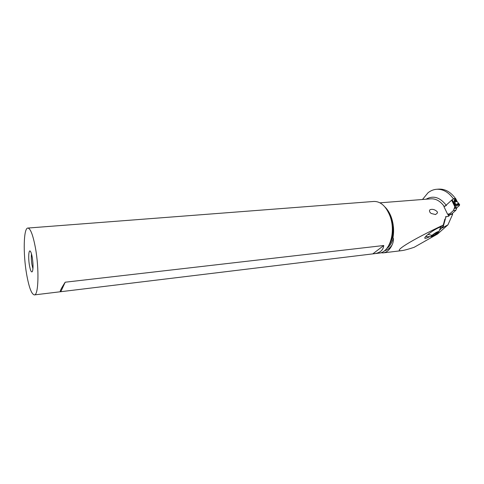 <?xml version="1.0" encoding="UTF-8"?>
<svg xmlns="http://www.w3.org/2000/svg" width="484" height="484" viewBox="0 0 484 484"><rect width="100%" height="100%" fill="white"/><g stroke="black" fill="none" stroke-linecap="round" stroke-linejoin="round"><path stroke-width="0.73" d="M452.141 199.729L444.875 206.341M454.754 205.875L453.944 201.247L454.645 201.017L455.704 204.817L454.754 205.875L454.839 206.735L453.466 210.492L455.861 210.274L452.159 213.601L455.861 210.274L456.969 207.576L455.861 210.274M453.466 210.492L448.269 215.18L453.466 210.492L454.409 207.926L456.654 205.676L459.673 204.78L459.104 205.863L456.969 207.576L459.104 205.863C460.187 204.417 459.37 204.351 456.654 205.676L454.567 207.787L456.969 207.576M454.772 205.972L456.243 204.659L459.219 204.097M456.164 206.117L455.704 204.817C456.799 203.939 457.852 203.546 458.862 203.643M459.673 204.78L459.014 203.806M453.944 201.247L454.5 200.128L455.323 200.848L454.288 198.73L453.714 198.628M454.288 198.73L454.833 198.519L456.291 201.489L457.12 201.507M454.645 201.017L454.476 200.231C455.45 201.701 456.164 202.137 456.606 201.525M454.143 203.582L455.232 203.226L455.039 205.355L454.639 205.264M455.323 200.848L456.291 201.489M456.702 200.89L457.138 201.55L456.37 201.314M455.65 198.555L454.833 198.519M422.484 199.493L428.007 192.783C430.663 190.666 433.573 189.492 436.743 189.268C443.017 189.008 448.571 192.184 453.411 198.797L454.119 198.743M453.411 198.797L451.808 200.509M454.355 198.876L453.502 198.942M444.881 219.058L443.271 225.048C411.394 240.094 391.871 252.182 401.895 250.615C404.442 250.27 408.514 249.175 414.11 247.324L437.56 234.026L447.942 224.854L452.661 214.243L451.881 213.547M455.474 198.47C450.646 191.973 445.117 188.857 438.891 189.117L438.71 189.129M446.381 205.512L443.889 206.505L447.603 214.243L449.588 213.765M449.83 213.771L450.495 214.448L452.661 214.243M445.492 216.88L448.553 216.245L450.495 214.454M443.271 225.048L442.4 227.861L447.942 224.854M439.75 229.979C441.372 228.563 442.146 227.601 442.08 227.081L441.596 226.808C440.016 226.923 437.197 228.248 433.138 230.777L432.617 231.104C427.487 234.504 424.867 236.839 424.746 238.116L424.885 238.267C425.478 238.515 426.961 238.049 429.326 236.87M380.624 252.799L383.128 252.89C386.825 252.406 389.795 249.78 392.046 245.007C393.165 242.793 393.583 240.5 393.304 238.122L392.869 238.17L392.911 228.133L390.582 216.675L386.77 209.463M413.457 200.201L417.577 199.874M437.524 212.869L437.149 211.611C435.074 209.747 432.986 209.034 430.875 209.469C429.429 209.723 429.114 210.655 429.931 212.264L431.117 213.45L435.594 214.557L437.524 212.869M374.326 253.695L379.002 253.126C389.674 252.678 396.166 231.63 389.91 215.81C385.966 206.184 380.66 201.392 373.993 201.441L27.884 228.055C30.486 228.436 32.997 235.024 35.417 247.82C39.307 268.916 38.538 295.579 34.364 294.907C31.557 294.296 28.973 287.381 26.614 274.168C23.014 253.846 23.547 227.776 27.884 228.055M65.195 282.208C61.063 288.627 59.514 291.804 60.548 291.737L374.138 253.719C379.994 252.963 383.201 250.228 383.764 245.509L65.195 282.208L60.827 291.646M32.246 257.306C31.732 254.433 31.151 252.491 30.51 251.48C28.719 248.504 28.072 257.869 29.476 265.595C30.504 270.961 31.496 272.903 32.446 271.433C33.293 268.517 33.227 263.81 32.246 257.306M31.502 253.949C31.139 256.931 31.303 260.567 31.986 264.851L32.954 268.783M372.861 253.828L383.764 245.509M440.767 226.929L440.531 227.982M431.462 236.628C430.796 236.694 430.96 236.271 431.952 235.345C435.255 232.756 437.572 231.485 438.909 231.521L437.996 232.737C435.539 234.74 433.361 236.035 431.462 236.628L426.331 236.737L426.289 235.865M438.159 232.253L437.197 232.447L437.318 232.06L434.487 233.669L431.704 236.011L433.537 235.539L438.159 232.253M433.537 235.539L433.089 234.879M454.839 206.735L451.614 200.116M456.581 208.18L454.186 208.392M454.379 204.321L452.298 200.055M456.963 201.435L455.511 198.464M452.552 214.019L450.386 214.218M442.896 227.704L446.054 216.487M446.145 205.168C439.883 197.206 433.21 195.215 426.12 199.202M444.258 206.474C440.398 201.138 435.957 198.591 430.941 198.827L417.456 199.886M384.919 206.964C387.539 209.481 389.644 212.863 391.235 217.104C393.68 224.05 394.23 231.074 392.869 238.17M448.553 216.245L447.978 214.206M392.046 245.007C389.929 248.183 387.412 250.107 384.49 250.772M386.77 248.51C389.747 246.38 391.925 242.914 393.304 238.122M392.814 235.2C392.107 239.271 390.788 242.659 388.864 245.364M390.721 240.959C393.395 233.197 393.286 225.066 390.406 216.566L387.744 211.078M427.983 234.401L431.952 235.345M436.501 233.681L435.957 232.883M435.479 234.401L434.874 233.518M458.88 203.649L457.138 201.538M455.632 198.488L457.138 201.55M436.743 189.268L438.891 189.117M413.844 200.17L379.97 202.826M401.732 250.633L383.068 252.902M442.4 227.861L442.636 227.026M387.835 211.224L390.207 215.967M392.826 226.929L392.905 233.832M387.442 210.552L390.455 216.62C393.383 225.435 393.407 233.736 390.54 241.516M60.518 291.737L34.418 294.901M393.565 232.671L392.947 232.737M424.994 237.323L424.885 238.267M440.815 226.96L438.909 231.521M432.557 235.297L432.787 235.623"/></g></svg>
